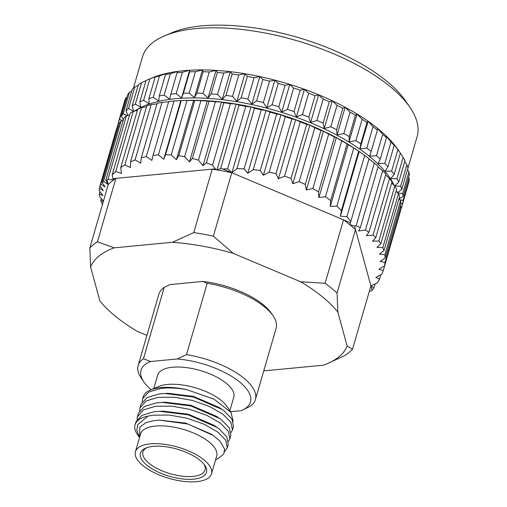 <?xml version="1.0" encoding="UTF-8"?>
<svg xmlns="http://www.w3.org/2000/svg" width="507" height="507" viewBox="0 0 507 507"><rect width="100%" height="100%" fill="white"/><g stroke="black" fill="none" stroke-linecap="round" stroke-linejoin="round"><path stroke-width="0.76" d="M229.848 410.702L233.778 397.171A39.609 16.237 -163.8 0 0 214.746 376.074A39.609 16.237 -163.8 0 0 172.519 367.233A39.609 16.237 -163.8 0 0 157.702 375.072L153.773 388.596M142.188 401.874L142.651 398.686L148.627 392.088L160.649 388.47C168.305 387.487 177.032 387.893 186.842 389.68A47.481 19.462 -163.8 0 0 160.903 387.602A47.481 19.462 -163.8 0 0 150.44 390.01L158.786 386.467A39.609 16.237 16.2 0 1 167.513 384.464A39.609 16.237 16.2 0 1 226.749 406.215L231.015 412.387M211.514 473.811L216.692 455.989A39.609 16.237 -163.8 0 0 197.654 434.886A39.609 16.237 -163.8 0 0 155.434 426.051A39.609 16.237 -163.8 0 0 140.61 433.884L135.432 451.712A39.609 16.237 -163.8 0 0 154.47 472.809A39.609 16.237 -163.8 0 0 196.691 481.65A39.609 16.237 -163.8 0 0 211.514 473.811A39.609 16.237 -163.8 0 0 192.476 452.713A39.609 16.237 -163.8 0 0 150.256 443.872A39.609 16.237 -163.8 0 0 135.432 451.712M193.63 479.159A34.387 14.095 16.2 0 1 150.75 467.993A34.387 14.095 16.2 0 1 145.743 448.106A34.387 14.095 16.2 0 1 153.317 446.363A34.387 14.095 16.2 0 1 204.739 465.249A34.387 14.095 16.2 0 1 193.63 479.159M146.884 447.668A32.353 13.264 -163.8 0 0 142.923 451.952A32.353 13.264 -163.8 0 0 158.469 469.19A32.353 13.264 -163.8 0 0 192.958 476.409A32.353 13.264 -163.8 0 0 205.062 470.008A32.353 13.264 -163.8 0 0 204.01 464.266M165.561 154.705L163.774 159.249L158.399 154.889L153.032 155.402L168.692 101.508A147.867 60.612 -163.8 0 1 171.353 101.229A147.867 60.612 -163.8 0 1 174.059 100.994L181.284 100.563L165.561 154.705L171.227 154.933L176.373 159.762L178.73 155.712L184.63 156.688L189.491 161.923L192.387 158.425L198.459 160.123L202.977 165.707L206.381 162.791L212.541 165.206L230.425 103.662A147.867 60.612 -163.8 0 0 223.834 102.731L221.47 102.046L215.418 101.755A147.867 60.612 -163.8 0 0 209.023 101.178L200.905 100.665A147.867 60.612 -163.8 0 0 194.783 100.456L187.064 100.411A147.867 60.612 -163.8 0 0 182.051 100.532A147.867 60.612 -163.8 0 0 181.284 100.563M396.385 191.183A142.98 58.609 -163.8 0 0 396.246 190.708M394.212 185.473A142.98 58.609 -163.8 0 0 175.625 98.713A142.98 58.609 -163.8 0 0 134.596 111.077M358.95 151.384L357.663 150.497A142.98 58.609 -163.8 0 0 185.277 100.418L182.051 100.532M263.811 370.63A134.298 55.054 -163.8 0 0 265.338 370.744L323.479 365.179A134.298 55.054 -163.8 0 0 327.173 363.741L344.855 355.489A143.278 58.736 -163.8 0 0 352.473 349.317L370.902 285.891L355.496 229.57L337.073 293.002A143.278 58.736 -163.8 0 0 325.095 283.261L343.524 219.829L222.979 169.008L227.63 168.761L231.927 172.722L236.934 168.635L244.082 168.875L247.809 173.255L253.253 169.617L260.256 170.529L263.38 175.283L269.192 172.139L275.973 173.711L278.444 178.768L284.56 176.163L291.037 178.375L292.831 183.686L299.181 181.639L305.271 184.466L306.374 189.973L312.876 188.509L318.516 191.919L318.909 197.553L325.494 196.691L330.621 200.645L330.291 206.336L336.882 206.089L341.426 210.538L340.393 216.223L346.908 216.597L350.819 221.489L369.058 158.71A147.867 60.612 -163.8 0 0 364.685 155.415L358.664 151.2A147.867 60.612 -163.8 0 0 353.759 148L347.092 143.937A147.867 60.612 -163.8 0 0 341.718 140.864L336.325 137.612L334.474 136.991A147.867 60.612 -163.8 0 0 328.688 134.095L323.46 131.161L320.963 130.464A147.867 60.612 -163.8 0 0 314.834 127.764L309.834 125.159L306.71 124.411A147.867 60.612 -163.8 0 0 300.309 121.946L295.613 119.677L291.886 118.917A147.867 60.612 -163.8 0 0 285.295 116.711L280.954 114.778L276.67 114.043A147.867 60.612 -163.8 0 0 269.958 112.129L266.036 110.52L261.232 109.842A147.867 60.612 -163.8 0 0 254.482 108.238L251.035 106.952L245.756 106.369A147.867 60.612 -163.8 0 0 239.044 105.095L236.123 104.119L230.425 103.662M340.393 216.223L359.178 151.549L358.664 151.2L341.426 210.538M354.545 226.084L349.792 224.671A143.278 58.736 -163.8 0 1 355.496 229.57L354.545 226.084L356.117 225.799L360.376 227.548L378.152 166.372A147.867 60.612 -163.8 0 0 374.356 163.02L368.906 158.875M360.376 227.548L358.55 230.996L365.427 230.064L368.957 232.181L385.833 174.091A147.867 60.612 -163.8 0 0 382.665 170.726L378.007 166.873M368.957 232.181L366.403 235.711L373.038 235.153L375.801 237.618L392.019 181.785A147.867 60.612 -163.8 0 0 389.515 178.445L385.599 174.902M375.801 237.618L372.544 241.18L378.862 241.009L380.82 243.785L396.632 189.365A147.867 60.612 -163.8 0 0 394.82 186.082L391.683 182.951M380.82 243.785L376.897 247.346L382.829 247.562L383.97 250.616L399.624 196.735A147.867 60.612 -163.8 0 0 398.521 193.554L396.17 190.949M383.97 250.616L379.426 254.134L384.902 254.736L385.2 258.031L400.948 203.814A147.867 60.612 -163.8 0 0 400.574 200.772L399.015 198.82M385.2 258.031L380.092 261.46L385.041 262.442L384.502 265.941L400.6 210.519A147.867 60.612 -163.8 0 0 400.961 207.648L400.169 206.507M384.502 265.941L378.887 269.249L383.254 270.592L399.598 213.979M400.188 206.545L401.791 206.786A147.867 60.612 16.2 0 1 400.803 209.252M399.915 199.942L403.084 200.335A147.867 60.612 16.2 0 1 402.729 203.199L400.841 204.194M398.039 193.015L402.704 193.459A147.867 60.612 16.2 0 1 403.078 196.501L399.155 198.991M176.183 93.681L182.4 72.279A147.867 60.612 -163.8 0 0 179.693 72.52A147.867 60.612 -163.8 0 0 177.032 72.793L170.815 94.194A147.867 60.612 16.2 0 1 173.476 93.915A147.867 60.612 16.2 0 1 176.183 93.681L181.582 97.952L183.414 93.25A147.867 60.612 16.2 0 1 189.193 93.098L194.428 97.617L196.906 93.136A147.867 60.612 16.2 0 1 203.034 93.351L208.035 98.092L211.146 93.865A147.867 60.612 16.2 0 1 217.541 94.441L222.25 99.372L225.957 95.417A147.867 60.612 16.2 0 1 232.548 96.349L236.896 101.444L241.174 97.781A147.867 60.612 16.2 0 1 247.879 99.055L251.814 104.277L256.605 100.925A147.867 60.612 16.2 0 1 263.355 102.528L266.815 107.845L272.082 104.81A147.867 60.612 16.2 0 1 278.793 106.724L281.734 112.104L287.418 109.398A147.867 60.612 16.2 0 1 294.016 111.603L296.386 117.003L302.438 114.633A147.867 60.612 16.2 0 1 308.839 117.098L310.614 122.485L316.957 120.444A147.867 60.612 16.2 0 1 323.086 123.144L324.233 128.486L330.811 126.775A147.867 60.612 16.2 0 1 336.604 129.678L337.098 134.938L343.841 133.55A147.867 60.612 16.2 0 1 349.222 136.617L349.057 141.757L355.889 140.686A147.867 60.612 16.2 0 1 360.794 143.887L359.957 148.874L366.808 148.095A147.867 60.612 16.2 0 1 371.187 151.39L369.685 156.2L376.479 155.7A147.867 60.612 16.2 0 1 380.275 159.052L378.121 163.647L384.794 163.406A147.867 60.612 16.2 0 1 387.963 166.778L385.162 171.132L391.638 171.125A147.867 60.612 16.2 0 1 394.142 174.471L390.732 178.565L396.943 178.768A147.867 60.612 16.2 0 1 398.756 182.051L394.763 185.86L400.644 186.24A147.867 60.612 16.2 0 1 401.747 189.422L397.209 192.933M164.49 35.858L171.689 32.809A136.199 55.833 16.2 0 1 201.691 25.901A136.199 55.833 16.2 0 1 405.366 100.697L409.802 107.129A142.98 58.609 -163.8 0 0 195.987 28.607A142.98 58.609 -163.8 0 0 164.49 35.858A142.98 58.609 -163.8 0 0 142.492 56.898L133.373 88.3M407.565 169.503L417.103 136.681A142.98 58.609 -163.8 0 0 409.802 107.129M186.842 389.68L213.91 399.091L231.065 412.457L233.1 421.361M227.269 447.776L228.264 444.347L226.806 436.907L218.878 428.7L217.021 427.369L188.173 414.827L159.61 411.31L153.875 411.785L141.859 415.404L135.876 422.001L135.058 424.803A47.481 19.462 16.2 0 1 147.873 416.139L152.88 415.208L169.135 415.037L187.178 418.256L204.289 424.283L217.883 432.129L225.811 440.329L227.269 447.776L224.614 451.636M232.447 429.949L233.442 426.526L231.984 419.08L224.056 410.879L222.199 409.542L193.351 397.006L164.788 393.489L159.052 393.958L147.036 397.577L141.06 404.174L139.964 407.913L146.041 400.999L158.057 397.387L174.313 397.215L192.362 400.429L209.467 406.462L223.061 414.301L230.989 422.508L232.447 429.949L231.072 432.528M229.861 438.859L230.856 435.437L229.398 427.997L221.464 419.79L219.613 418.452L190.765 405.917L162.202 402.4L156.467 402.875L144.444 406.487L138.468 413.091L137.378 416.824L143.449 409.916L155.472 406.297L171.727 406.126L189.77 409.339L206.875 415.372L220.469 423.212L228.404 431.419L229.861 438.866L228.486 441.439M150.44 390.01A47.481 19.462 -163.8 0 0 143.139 396.994L142.556 399.003M139.596 410.784L139.964 407.913M137.004 419.695L137.378 416.824M215.614 459.691L217.94 458.702L223.796 453.999L224.55 448.961L220.203 441.356L213.194 435.424L187.844 424.004L159.452 420.132L154.096 420.588L146.289 422.521L139.856 427.002L139.59 437.408M139.552 437.541L136.833 430.183L137.657 424.682L147.873 416.139M139.539 437.585L137.486 434.613A47.481 19.462 16.2 0 1 135.058 424.803M327.173 363.741A134.298 55.054 -163.8 0 0 347.137 346.021L337.839 312.027A134.298 55.054 -163.8 0 0 300.664 281.784L233.233 253.354A134.298 55.054 -163.8 0 0 172.399 242.276L114.259 247.841A134.298 55.054 -163.8 0 0 90.601 266.999L99.898 300.993A134.298 55.054 -163.8 0 0 137.074 331.236L146.91 335.381M337.839 312.027L337.073 293.002M352.473 349.317L347.137 346.021M325.095 283.261L300.664 281.784M239.044 105.095L220.602 168.571L217.002 169.915A143.278 58.736 -163.8 0 1 231.794 172.722L213.371 236.154A143.278 58.736 -163.8 0 0 193.775 232.586L172.399 242.276M233.233 253.354L213.371 236.154M114.259 247.841L97.452 241.801A143.278 58.736 -163.8 0 0 89.834 247.974L90.601 266.999M89.834 247.974L108.257 184.542L105.786 180.416L107.047 180.099L108.257 184.542L103.586 181.392L121.129 120.996A147.867 60.612 -163.8 0 0 119.329 123.423L102.18 182.45L103.586 181.392M193.775 232.586L212.205 169.154L115.881 178.375L97.452 241.801M349.792 224.671L350.432 222.744L343.524 219.829A143.278 58.736 -163.8 0 1 349.792 224.671M350.819 221.489L350.432 222.744M374.356 163.02L356.117 225.799M369.432 290.948L371.2 291.088A147.867 60.612 -163.8 0 0 372.119 290.334L370.902 285.891M375.155 283.895L374.008 287.843L372.119 290.334M137.353 110.437L133.214 111.401A147.867 60.612 -163.8 0 0 130.065 113.264L112.18 174.807L112.96 178.654L113.758 179.795L107.959 179.351L126.401 115.875A147.867 60.612 -163.8 0 0 123.911 118.03L105.786 180.416M129.577 114.943L126.401 115.875M212.541 165.206L215.126 168.875L217.002 169.915L236.123 104.119M107.959 179.351A147.867 60.612 -163.8 0 0 107.047 180.099M222.979 169.008A147.867 60.612 -163.8 0 0 220.602 168.571M227.63 168.761L245.756 106.369M371.187 151.39L377.404 129.995A147.867 60.612 -163.8 0 0 373.025 126.699L366.808 148.095M360.794 143.887L367.011 122.491A147.867 60.612 -163.8 0 0 362.106 119.291L355.889 140.686M349.222 136.617L355.432 115.222A147.867 60.612 -163.8 0 0 350.058 112.155L343.841 133.55M336.604 129.678L342.821 108.283A147.867 60.612 -163.8 0 0 337.028 105.38L330.811 126.775M323.086 123.144L329.303 101.749A147.867 60.612 -163.8 0 0 323.174 99.049L316.957 120.444M308.839 117.098L315.05 95.696A147.867 60.612 -163.8 0 0 308.655 93.231L302.438 114.633M294.016 111.603L300.233 90.202A147.867 60.612 -163.8 0 0 293.635 88.003L287.418 109.398M278.793 106.724L285.01 85.328A147.867 60.612 -163.8 0 0 278.299 83.414L272.082 104.81M263.355 102.528L269.572 81.133A147.867 60.612 -163.8 0 0 262.822 79.523L256.605 100.925M247.879 99.055L254.096 77.66A147.867 60.612 -163.8 0 0 247.384 76.38L241.174 97.781M132.251 89.314L126.034 110.71A147.867 60.612 16.2 0 1 128.525 108.555L134.742 87.16A147.867 60.612 -163.8 0 0 132.251 89.314M127.675 94.708L121.458 116.103A147.867 60.612 16.2 0 1 123.258 113.682L129.469 92.287A147.867 60.612 -163.8 0 0 127.675 94.708M124.722 100.665L118.505 122.06A147.867 60.612 16.2 0 1 119.589 119.399L125.806 98.003A147.867 60.612 -163.8 0 0 124.722 100.665M117.37 126.908A147.867 60.612 16.2 0 1 117.567 125.647L118.575 122.181M407.951 185.232L401.791 206.786M402.729 203.199L408.946 181.804A147.867 60.612 -163.8 0 0 409.301 178.933L403.084 200.335M403.078 196.501L409.288 175.105A147.867 60.612 -163.8 0 0 408.921 172.057L402.704 193.459M401.747 189.422L407.964 168.026A147.867 60.612 -163.8 0 0 406.861 164.845L400.644 186.24M398.756 182.051L404.973 160.656A147.867 60.612 -163.8 0 0 403.16 157.373L396.943 178.768M394.142 174.471L400.359 153.076A147.867 60.612 -163.8 0 0 397.856 149.73L391.638 171.125M387.963 166.778L394.173 145.382A147.867 60.612 -163.8 0 0 391.005 142.011L384.794 163.406M380.275 159.052L386.492 137.657A147.867 60.612 -163.8 0 0 382.696 134.304L376.479 155.7M382.696 134.304L377.721 128.55M373.025 126.699L368.12 121.249A143.373 58.768 -163.8 0 1 377.734 128.493L377.404 129.995M391.005 142.011L386.195 136.009M377.842 128.582A143.373 58.768 -163.8 0 1 386.182 135.946L386.492 137.657M397.856 149.73L393.274 143.513M386.277 136.034A143.373 58.768 -163.8 0 1 393.242 143.437L394.173 145.382M403.16 157.373L400.34 153.139M393.312 143.525A143.373 58.768 -163.8 0 1 397.868 149.457L400.359 153.076M406.861 164.845L404.77 161.346M408.921 172.057L407.546 169.458M409.301 178.933L408.617 177.425M119.322 123.442L118.505 122.06M117.567 125.647L118.562 126.078M123.353 119.956L121.458 116.103M119.589 119.399L122.187 120.615M126.934 97.243L125.806 98.003M127.853 115.444L126.034 110.71M123.258 113.682L127.168 115.647M131.788 90.924L129.469 92.287M251.814 104.277L259.844 76.627L262.822 79.523M254.096 77.66L259.844 76.627M266.815 107.845L274.851 80.195L278.299 83.414M269.572 81.133L274.851 80.195M281.734 112.104L289.763 84.454L293.635 88.003M285.01 85.328L289.763 84.454M296.386 117.003L304.422 89.352L308.655 93.231M300.233 90.202L304.422 89.352M310.614 122.485L318.643 94.834L323.174 99.049M315.05 95.696L318.643 94.834M324.233 128.486L332.269 100.836L337.028 105.38M329.303 101.749L332.269 100.836M337.098 134.938L345.134 107.281L350.058 112.155M342.821 108.283L345.134 107.281M349.057 141.757L357.086 114.107L362.106 119.291M355.432 115.222L357.086 114.107M359.957 148.874L368.12 121.249M367.011 122.491L367.993 121.224M232.548 96.349L238.765 74.954A147.867 60.612 -163.8 0 0 232.174 74.022L225.957 95.417M217.541 94.441L223.758 73.046A147.867 60.612 -163.8 0 0 217.364 72.469L211.146 93.865M203.034 93.351L209.245 71.956A147.867 60.612 -163.8 0 0 203.123 71.741L196.906 93.136M189.193 93.098L195.41 71.702A147.867 60.612 -163.8 0 0 189.631 71.848L183.414 93.25M165.485 74.561L159.268 95.962A147.867 60.612 16.2 0 1 164.16 95.088L170.377 73.692A147.867 60.612 -163.8 0 0 165.485 74.561L166.797 73.319A143.373 58.768 -163.8 0 1 177.558 71.405L177.672 71.436M155.117 77.134L148.9 98.529A147.867 60.612 16.2 0 1 153.266 97.312L159.483 75.917A147.867 60.612 -163.8 0 0 155.117 77.134L157.088 76.025A143.373 58.768 -163.8 0 1 166.676 73.344L166.752 73.363M146.054 80.48L139.837 101.875A147.867 60.612 16.2 0 1 143.62 100.323L149.838 78.927A147.867 60.612 -163.8 0 0 147.119 80.017A147.867 60.612 -163.8 0 0 146.054 80.48M138.405 84.555L132.188 105.95A147.867 60.612 16.2 0 1 135.344 104.087L141.561 82.692A147.867 60.612 -163.8 0 0 138.405 84.555M128.525 108.555L133.652 111.318L132.188 105.95M138.157 85.391L134.742 87.16M135.344 104.087L140.661 107.18L139.837 101.875M146.003 80.664L141.561 82.692M143.62 100.323L149.071 103.732L148.9 98.529M149.838 78.927L157.012 76.063M153.266 97.312L158.767 101.026L159.268 95.962M166.676 73.344L159.483 75.917M164.16 95.088L169.649 99.093L170.815 94.194M177.032 72.793L177.691 71.386A143.373 58.768 -163.8 0 1 189.491 70.258L189.631 71.848M177.558 71.405L170.377 73.692M181.582 97.952L189.618 70.296M189.491 70.258L182.4 72.279M194.428 97.617L202.464 69.966L203.123 71.741M195.41 71.702L202.464 69.966M208.035 98.092L216.071 70.441L217.364 72.469M209.245 71.956L216.071 70.441M222.25 99.372L230.286 71.715L232.174 74.022M223.758 73.046L230.286 71.715M236.896 101.444L244.932 73.788L247.384 76.38M238.765 74.954L244.932 73.788M156.98 76.056A143.373 58.768 -163.8 0 0 151.885 77.996L147.119 80.017M202.344 69.915A143.373 58.768 -163.8 0 0 189.637 70.251M215.957 70.391A143.373 58.768 -163.8 0 0 202.496 69.922M230.172 71.664A143.373 58.768 -163.8 0 0 216.121 70.397M244.83 73.73A143.373 58.768 -163.8 0 0 230.343 71.683M259.755 76.563A143.373 58.768 -163.8 0 0 245.008 73.762M274.762 80.131A143.373 58.768 -163.8 0 0 259.926 76.601M289.693 84.39A143.373 58.768 -163.8 0 0 274.94 80.176M304.358 89.289A143.373 58.768 -163.8 0 0 289.865 84.441M318.599 94.771A143.373 58.768 -163.8 0 0 304.53 89.346M332.231 100.773A143.373 58.768 -163.8 0 0 318.757 94.834M345.109 107.224A143.373 58.768 -163.8 0 0 332.389 100.842M357.08 114.05A143.373 58.768 -163.8 0 0 345.254 107.3M367.993 121.167A143.373 58.768 -163.8 0 0 357.213 114.132M118.505 126.262L117.466 126.718A147.867 60.612 -163.8 0 0 116.382 129.38L99.968 185.866L100.76 184.212L105.114 186.912L102.18 182.45M123.271 120.229L121.129 120.996M146.523 106.724L141.497 107.642A147.867 60.612 -163.8 0 0 137.714 109.189L120.755 167.557L124.861 164.883L130.527 167.564L130.502 161.866L135.084 159.889L140.712 163.172L141.301 157.797L146.308 156.549L151.84 160.389L153.032 155.402M156.98 103.84L151.137 104.632A147.867 60.612 -163.8 0 0 146.776 105.849L130.502 161.866M168.869 101.768L162.037 102.408A147.867 60.612 -163.8 0 0 157.145 103.276L141.301 157.797M383.254 270.592L381.879 274.255L375.826 277.399L379.566 279.091L377.366 282.881L370.947 285.821L374.008 287.843M103.441 201.121L99.79 196.672L99.347 193.883L102.965 195.556L99.169 190.626L99.34 188.389L103.352 190.588L99.968 185.866M102.427 204.613L100.773 200.62L103.327 201.532M112.18 174.807L115.767 171.461L121.388 173.514L120.755 167.557M112.96 178.654L115.881 178.375A143.278 58.736 -163.8 0 0 113.758 179.795A143.278 58.736 -163.8 0 0 108.257 184.542M215.126 168.875L212.205 169.154A143.278 58.736 -163.8 0 1 217.002 169.915M382.665 170.726L365.427 230.064M389.515 178.445L373.038 235.153M394.82 186.082L378.862 241.009M398.521 193.554L382.829 247.562M400.574 200.772L384.902 254.736M400.961 207.648L385.041 262.442M380.808 274.813L379.566 279.091M100.773 200.62L101.362 198.586M99.347 193.883L99.987 191.684M99.34 188.389L100.044 185.974M100.76 184.212L117.466 126.718M115.767 171.461L133.214 111.401M124.861 164.883L141.497 107.642M135.084 159.889L151.137 104.632M146.308 156.549L162.037 102.408M163.774 159.249L180.803 100.627M158.399 154.889L174.059 100.994M176.373 159.762L193.649 100.291M171.227 154.933L187.064 100.411M194.783 100.456L178.73 155.712M189.491 161.923L207.262 100.766M184.63 156.688L200.905 100.665M209.023 101.178L192.387 158.425M202.977 165.707L221.47 102.046M198.459 160.123L215.418 101.755M223.834 102.731L206.381 162.791M231.927 172.722L251.035 106.952M254.482 108.238L236.934 168.635M247.809 173.255L266.036 110.52M244.082 168.875L261.232 109.842M269.958 112.129L253.253 169.617M263.38 175.283L280.954 114.778M260.256 170.529L276.67 114.043M285.295 116.711L269.192 172.139M278.444 178.768L295.613 119.677M275.973 173.711L291.886 118.917M300.309 121.946L284.56 176.163M292.831 183.686L309.834 125.159M291.037 178.375L306.71 124.411M314.834 127.764L299.181 181.639M306.374 189.973L323.46 131.161M305.271 184.466L320.963 130.464M328.688 134.095L312.876 188.509M318.909 197.553L336.325 137.612M318.516 191.919L334.474 136.991M341.718 140.864L325.494 196.691M330.291 206.336L348.277 144.438M330.621 200.645L347.092 143.937M353.759 148L336.882 206.089M364.685 155.415L346.908 216.597M230.546 411.709L240.907 410.714A56.974 23.354 -163.8 0 0 241.687 410.404A56.974 23.354 -163.8 0 0 239.139 381.587A56.974 23.354 -163.8 0 0 177.298 358.969L150.573 361.523A56.974 23.354 -163.8 0 0 143.937 381.999L141.269 378.14A61.043 25.027 16.2 0 1 138.151 365.528A61.043 25.027 16.2 0 1 143.456 358.741L164.173 287.444L169.908 284.585L202.838 281.436A58.33 23.911 16.2 0 1 271.22 313.104L272.994 315.677A61.043 25.027 -163.8 0 0 207.192 283.331L202.838 281.436M143.937 381.999A56.974 23.354 -163.8 0 0 151.168 389.699M150.573 361.523L143.456 358.741M241.871 410.321L250.09 406.373A61.043 25.027 16.2 0 0 255.395 399.586L276.112 328.295A61.043 25.027 -163.8 0 0 272.994 315.677M177.298 358.969L186.481 354.621A61.043 25.027 16.2 0 1 255.395 399.586M186.481 354.621L207.192 283.331M164.173 287.444A61.043 25.027 -163.8 0 0 158.868 294.231L138.151 365.528M159.452 420.132L185.682 423.111L211.476 434.239L213.194 435.424M159.61 411.31L163.197 411.177L188.268 414.2L214.062 425.329L217.021 427.369M162.202 402.4L165.783 402.266L190.86 405.289L216.654 416.418L219.613 418.452M164.788 393.489L168.375 393.35L193.446 396.373L219.239 407.501L222.199 409.542M241.687 410.404L242.2 410.182"/></g></svg>
